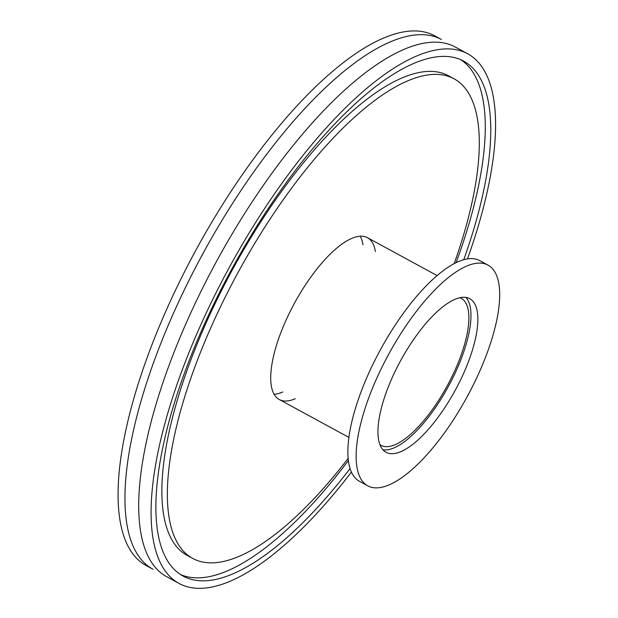 <?xml version="1.0" encoding="UTF-8"?>
<svg xmlns="http://www.w3.org/2000/svg" width="618" height="618" viewBox="0 0 618 618"><rect width="100%" height="100%" fill="white"/><g stroke="black" fill="none" stroke-linecap="round" stroke-linejoin="round"><path stroke-width="0.93" d="M454.199 263.577A273.11 96.987 118.6 0 0 453.898 78.702A273.11 96.987 118.6 0 0 218.587 310.754A273.11 96.987 118.6 0 0 192.801 558.479A273.11 96.987 118.6 0 0 348.204 458.34M295.28 398.695A92.152 32.723 -61.4 0 1 279.297 399.537A92.152 32.723 -61.4 0 1 288.003 315.945A92.152 32.723 -61.4 0 1 367.401 237.652A92.152 32.723 -61.4 0 1 375.373 251.526M453.898 78.702L448.398 75.705A273.11 96.987 118.6 0 0 213.086 307.764A273.11 96.987 118.6 0 0 187.3 555.489L192.801 558.479M274.145 394.269A92.152 32.723 118.6 0 0 282.897 391.959M362.99 244.782A92.152 32.723 118.6 0 0 360.178 236.176M180.502 574.531A293.218 104.125 118.6 0 0 348.436 460.495M456.13 262.604A293.218 104.125 118.6 0 0 460.696 59.66M350.128 468.514A293.218 104.125 -61.4 0 1 183.191 576.138A293.218 104.125 -61.4 0 1 210.877 310.182A293.218 104.125 -61.4 0 1 463.508 61.043A293.218 104.125 -61.4 0 1 463.778 259.668M467.478 258.872A301.599 107.099 118.6 0 0 467.517 53.681A301.599 107.099 118.6 0 0 207.663 309.942A301.599 107.099 118.6 0 0 179.181 583.5A301.599 107.099 118.6 0 0 351.464 472.044M467.517 53.681L455.134 46.945A301.599 107.099 118.6 0 0 195.28 303.199A301.599 107.099 118.6 0 0 166.806 576.764L179.181 583.5M153.048 569.278A301.599 107.099 -61.4 0 1 181.522 295.713A301.599 107.099 -61.4 0 1 441.376 39.459L434.493 35.713A301.599 107.099 118.6 0 0 174.647 291.974A301.599 107.099 118.6 0 0 146.165 565.532L153.048 569.278M367.841 485.872L359.583 481.383A125.663 44.627 -61.4 0 1 375.821 358.494A125.663 44.627 -61.4 0 1 472.77 258.641A125.663 44.627 -61.4 0 1 479.722 260.626L487.981 265.114A125.663 44.627 -61.4 0 1 467.108 396.826A125.663 44.627 -61.4 0 1 367.841 485.872A125.663 44.627 -61.4 0 1 384.072 362.99A125.663 44.627 -61.4 0 1 481.02 263.129A125.663 44.627 -61.4 0 1 487.981 265.114M460.024 297.667A83.778 29.749 -61.4 0 1 461.074 298.17A83.778 29.749 -61.4 0 1 447.162 385.972A83.778 29.749 -61.4 0 1 380.989 445.339A83.778 29.749 -61.4 0 1 379.993 444.721M464.875 297.289A87.462 31.062 118.6 0 0 397.397 366.791A87.462 31.062 118.6 0 0 386.103 452.322A87.462 31.062 118.6 0 0 455.188 390.344A87.462 31.062 118.6 0 0 469.719 298.672A87.462 31.062 118.6 0 0 464.875 297.289M465.949 297.412A87.462 31.062 -61.4 0 1 448.313 386.598A87.462 31.062 -61.4 0 1 382.998 449.834M279.297 399.537L348.954 437.444M367.401 237.652L437.057 275.558"/></g></svg>
